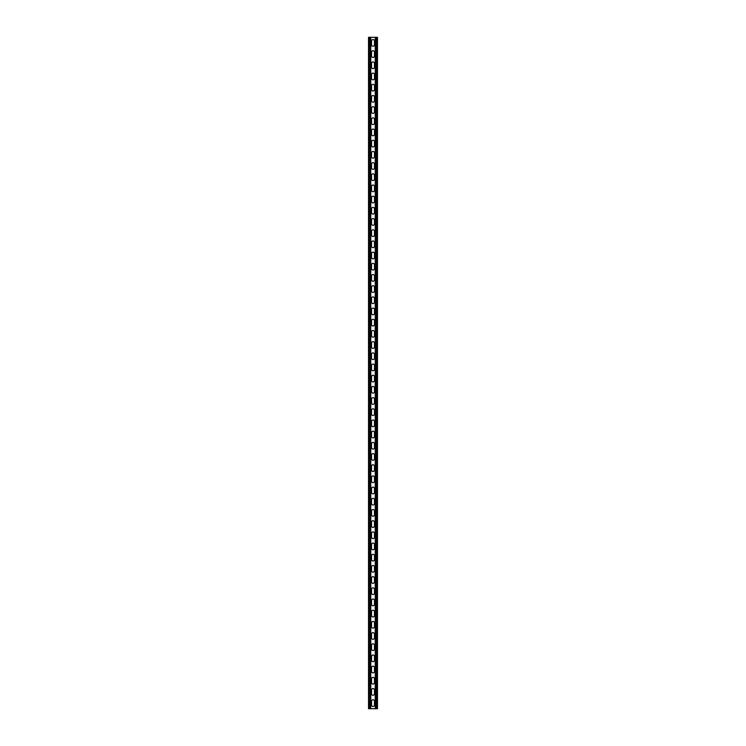 <?xml version="1.0" encoding="UTF-8"?>
<svg xmlns="http://www.w3.org/2000/svg" width="746" height="746" viewBox="0 0 746 746"><rect width="100%" height="100%" fill="white"/><g stroke="black" fill="none" stroke-linecap="round" stroke-linejoin="round"><path stroke-width="0.56" stroke-dasharray="3.73 2.8" d="M368.524 40.993L368.86 46.252L368.524 40.993M368.524 44.797L368.524 46.252L368.524 44.797M368.524 52.183L368.86 57.442L368.524 52.183M368.524 55.987L368.524 57.442L368.524 55.987M368.524 63.373L368.86 68.632L368.524 63.373M368.524 67.177L368.524 68.632L368.524 67.177M368.524 74.563L368.86 79.822L368.524 74.563M368.524 78.367L368.524 79.822L368.524 78.367M368.524 85.753L368.86 91.012L368.524 85.753M368.524 89.557L368.524 91.012L368.524 89.557M368.524 96.943L368.86 102.202L368.524 96.943M368.524 100.747L368.524 102.202L368.524 100.747M368.524 108.133L368.86 113.392L368.524 108.133M368.524 111.937L368.524 113.392L368.524 111.937M368.524 119.323L368.86 124.582L368.524 119.323M368.524 123.127L368.524 124.582L368.524 123.127M368.524 130.513L368.86 135.772L368.524 130.513M368.524 134.317L368.524 135.772L368.524 134.317M368.524 141.703L368.86 146.962L368.524 141.703M368.524 145.507L368.524 146.962L368.524 145.507M368.524 152.893L368.86 158.152L368.524 152.893M368.524 156.697L368.524 158.152L368.524 156.697M368.524 164.083L368.86 169.342L368.524 164.083M368.524 167.887L368.524 169.342L368.524 167.887M368.524 175.273L368.86 180.532L368.524 175.273M368.524 179.077L368.524 180.532L368.524 179.077M368.524 186.463L368.86 191.722L368.524 186.463M368.524 190.267L368.524 191.722L368.524 190.267M368.524 197.653L368.86 202.912L368.524 197.653M368.524 201.457L368.524 202.912L368.524 201.457M368.524 208.843L368.86 214.102L368.524 208.843M368.524 212.647L368.524 214.102L368.524 212.647M368.524 220.033L368.86 225.292L368.524 220.033M368.524 223.837L368.524 225.292L368.524 223.837M368.524 231.223L368.86 236.482L368.524 231.223M368.524 235.027L368.524 236.482L368.524 235.027M368.524 242.413L368.86 247.672L368.524 242.413M368.524 246.217L368.524 247.672L368.524 246.217M368.524 253.603L368.86 258.862L368.524 253.603M368.524 257.407L368.524 258.862L368.524 257.407M368.524 264.793L368.86 270.052L368.524 264.793M368.524 268.597L368.524 270.052L368.524 268.597M368.524 275.983L368.86 281.242L368.524 275.983M368.524 279.787L368.524 281.242L368.524 279.787M368.524 287.173L368.86 292.432L368.524 287.173M368.524 290.977L368.524 292.432L368.524 290.977M368.524 298.363L368.86 303.622L368.524 298.363M368.524 302.167L368.524 303.622L368.524 302.167M368.524 309.553L368.86 314.812L368.524 309.553M368.524 313.357L368.524 314.812L368.524 313.357M368.524 320.743L368.86 326.002L368.524 320.743M368.524 324.547L368.524 326.002L368.524 324.547M368.524 331.933L368.86 337.192L368.524 331.933M368.524 335.737L368.524 337.192L368.524 335.737M368.524 343.123L368.86 348.382L368.524 343.123M368.524 346.927L368.524 348.382L368.524 346.927M368.524 354.313L368.86 359.572L368.524 354.313M368.524 358.117L368.524 359.572L368.524 358.117M368.524 365.503L368.86 370.762L368.524 365.503M368.524 369.307L368.524 370.762L368.524 369.307M368.524 376.693L368.86 381.952L368.524 376.693M368.524 380.497L368.524 381.952L368.524 380.497M368.524 387.883L368.86 393.142L368.524 387.883M368.524 391.687L368.524 393.142L368.524 391.687M368.524 399.073L368.86 404.332L368.524 399.073M368.524 402.877L368.524 404.332L368.524 402.877M368.524 410.263L368.86 415.522L368.524 410.263M368.524 414.067L368.524 415.522L368.524 414.067M368.524 421.453L368.86 426.712L368.524 421.453M368.524 425.257L368.524 426.712L368.524 425.257M368.524 432.643L368.86 437.902L368.524 432.643M368.524 436.447L368.524 437.902L368.524 436.447M368.524 443.833L368.86 449.092L368.524 443.833M368.524 447.637L368.524 449.092L368.524 447.637M368.524 455.023L368.86 460.282L368.524 455.023M368.524 458.827L368.524 460.282L368.524 458.827M368.524 466.213L368.86 471.472L368.524 466.213M368.524 470.017L368.524 471.472L368.524 470.017M368.524 477.403L368.86 482.662L368.524 477.403M368.524 481.207L368.524 482.662L368.524 481.207M368.524 488.593L368.86 493.852L368.524 488.593M368.524 492.397L368.524 493.852L368.524 492.397M368.524 499.783L368.86 505.042L368.524 499.783M368.524 503.587L368.524 505.042L368.524 503.587M368.524 510.973L368.86 516.232L368.524 510.973M368.524 514.777L368.524 516.232L368.524 514.777M368.524 522.163L368.86 527.422L368.524 522.163M368.524 525.967L368.524 527.422L368.524 525.967M368.524 533.353L368.86 538.612L368.524 533.353M368.524 537.157L368.524 538.612L368.524 537.157M368.524 544.543L368.86 549.802L368.524 544.543M368.524 548.347L368.524 549.802L368.524 548.347M368.524 555.733L368.86 560.992L368.524 555.733M368.524 559.537L368.524 560.992L368.524 559.537M368.524 566.923L368.86 572.182L368.524 566.923M368.524 570.727L368.524 572.182L368.524 570.727M368.524 578.113L368.86 583.372L368.524 578.113M368.524 581.917L368.524 583.372L368.524 581.917M368.524 589.303L368.86 594.562L368.524 589.303M368.524 593.107L368.524 594.562L368.524 593.107M368.524 600.493L368.86 605.752L368.524 600.493M368.524 604.297L368.524 605.752L368.524 604.297M368.524 611.683L368.86 616.942L368.524 611.683M368.524 615.487L368.524 616.942L368.524 615.487M368.524 622.873L368.86 628.132L368.524 622.873M368.524 626.677L368.524 628.132L368.524 626.677M368.524 634.063L368.86 639.322L368.524 634.063M368.524 637.867L368.524 639.322L368.524 637.867M368.524 645.253L368.86 650.512L368.524 645.253M368.524 649.057L368.524 650.512L368.524 649.057M368.524 656.443L368.86 661.702L368.524 656.443M368.524 660.247L368.524 661.702L368.524 660.247M368.524 667.633L368.86 672.892L368.524 667.633M368.524 671.437L368.524 672.892L368.524 671.437M368.524 678.823L368.86 684.082L368.524 678.823M368.524 682.627L368.524 684.082L368.524 682.627M368.524 690.013L368.86 695.272L368.524 690.013M368.524 693.817L368.524 695.272L368.524 693.817M368.524 701.203L368.86 706.462L368.524 701.203M368.524 705.007L368.524 706.462L368.524 705.007M374.455 40.993A1.455 1.455 0 0 0 373 39.538A1.455 1.455 0 0 0 371.545 40.993L371.545 44.797A1.455 1.455 0 0 0 373 46.252A1.455 1.455 0 0 0 374.455 44.797L374.455 40.993M374.455 52.183A1.455 1.455 0 0 0 373 50.728A1.455 1.455 0 0 0 371.545 52.183L371.545 55.987A1.455 1.455 0 0 0 373 57.442A1.455 1.455 0 0 0 374.455 55.987L374.455 52.183M374.455 63.373A1.455 1.455 0 0 0 373 61.918A1.455 1.455 0 0 0 371.545 63.373L371.545 67.177A1.455 1.455 0 0 0 373 68.632A1.455 1.455 0 0 0 374.455 67.177L374.455 63.373M374.455 74.563A1.455 1.455 0 0 0 373 73.108A1.455 1.455 0 0 0 371.545 74.563L371.545 78.367A1.455 1.455 0 0 0 373 79.822A1.455 1.455 0 0 0 374.455 78.367L374.455 74.563M374.455 85.753A1.455 1.455 0 0 0 373 84.298A1.455 1.455 0 0 0 371.545 85.753L371.545 89.557A1.455 1.455 0 0 0 373 91.012A1.455 1.455 0 0 0 374.455 89.557L374.455 85.753M374.455 96.943A1.455 1.455 0 0 0 373 95.488A1.455 1.455 0 0 0 371.545 96.943L371.545 100.747A1.455 1.455 0 0 0 373 102.202A1.455 1.455 0 0 0 374.455 100.747L374.455 96.943M374.455 108.133A1.455 1.455 0 0 0 373 106.678A1.455 1.455 0 0 0 371.545 108.133L371.545 111.937A1.455 1.455 0 0 0 373 113.392A1.455 1.455 0 0 0 374.455 111.937L374.455 108.133M374.455 119.323A1.455 1.455 0 0 0 373 117.868A1.455 1.455 0 0 0 371.545 119.323L371.545 123.127A1.455 1.455 0 0 0 373 124.582A1.455 1.455 0 0 0 374.455 123.127L374.455 119.323M374.455 130.513A1.455 1.455 0 0 0 373 129.058A1.455 1.455 0 0 0 371.545 130.513L371.545 134.317A1.455 1.455 0 0 0 373 135.772A1.455 1.455 0 0 0 374.455 134.317L374.455 130.513M374.455 141.703A1.455 1.455 0 0 0 373 140.248A1.455 1.455 0 0 0 371.545 141.703L371.545 145.507A1.455 1.455 0 0 0 373 146.962A1.455 1.455 0 0 0 374.455 145.507L374.455 141.703M374.455 152.893A1.455 1.455 0 0 0 373 151.438A1.455 1.455 0 0 0 371.545 152.893L371.545 156.697A1.455 1.455 0 0 0 373 158.152A1.455 1.455 0 0 0 374.455 156.697L374.455 152.893M374.455 164.083A1.455 1.455 0 0 0 373 162.628A1.455 1.455 0 0 0 371.545 164.083L371.545 167.887A1.455 1.455 0 0 0 373 169.342A1.455 1.455 0 0 0 374.455 167.887L374.455 164.083M374.455 175.273A1.455 1.455 0 0 0 373 173.818A1.455 1.455 0 0 0 371.545 175.273L371.545 179.077A1.455 1.455 0 0 0 373 180.532A1.455 1.455 0 0 0 374.455 179.077L374.455 175.273M374.455 186.463A1.455 1.455 0 0 0 373 185.008A1.455 1.455 0 0 0 371.545 186.463L371.545 190.267A1.455 1.455 0 0 0 373 191.722A1.455 1.455 0 0 0 374.455 190.267L374.455 186.463M374.455 197.653A1.455 1.455 0 0 0 373 196.198A1.455 1.455 0 0 0 371.545 197.653L371.545 201.457A1.455 1.455 0 0 0 373 202.912A1.455 1.455 0 0 0 374.455 201.457L374.455 197.653M374.455 208.843A1.455 1.455 0 0 0 373 207.388A1.455 1.455 0 0 0 371.545 208.843L371.545 212.647A1.455 1.455 0 0 0 373 214.102A1.455 1.455 0 0 0 374.455 212.647L374.455 208.843M374.455 220.033A1.455 1.455 0 0 0 373 218.578A1.455 1.455 0 0 0 371.545 220.033L371.545 223.837A1.455 1.455 0 0 0 373 225.292A1.455 1.455 0 0 0 374.455 223.837L374.455 220.033M374.455 231.223A1.455 1.455 0 0 0 373 229.768A1.455 1.455 0 0 0 371.545 231.223L371.545 235.027A1.455 1.455 0 0 0 373 236.482A1.455 1.455 0 0 0 374.455 235.027L374.455 231.223M374.455 242.413A1.455 1.455 0 0 0 373 240.958A1.455 1.455 0 0 0 371.545 242.413L371.545 246.217A1.455 1.455 0 0 0 373 247.672A1.455 1.455 0 0 0 374.455 246.217L374.455 242.413M374.455 253.603A1.455 1.455 0 0 0 373 252.148A1.455 1.455 0 0 0 371.545 253.603L371.545 257.407A1.455 1.455 0 0 0 373 258.862A1.455 1.455 0 0 0 374.455 257.407L374.455 253.603M374.455 264.793A1.455 1.455 0 0 0 373 263.338A1.455 1.455 0 0 0 371.545 264.793L371.545 268.597A1.455 1.455 0 0 0 373 270.052A1.455 1.455 0 0 0 374.455 268.597L374.455 264.793M374.455 275.983A1.455 1.455 0 0 0 373 274.528A1.455 1.455 0 0 0 371.545 275.983L371.545 279.787A1.455 1.455 0 0 0 373 281.242A1.455 1.455 0 0 0 374.455 279.787L374.455 275.983M374.455 287.173A1.455 1.455 0 0 0 373 285.718A1.455 1.455 0 0 0 371.545 287.173L371.545 290.977A1.455 1.455 0 0 0 373 292.432A1.455 1.455 0 0 0 374.455 290.977L374.455 287.173M374.455 298.363A1.455 1.455 0 0 0 373 296.908A1.455 1.455 0 0 0 371.545 298.363L371.545 302.167A1.455 1.455 0 0 0 373 303.622A1.455 1.455 0 0 0 374.455 302.167L374.455 298.363M374.455 309.553A1.455 1.455 0 0 0 373 308.098A1.455 1.455 0 0 0 371.545 309.553L371.545 313.357A1.455 1.455 0 0 0 373 314.812A1.455 1.455 0 0 0 374.455 313.357L374.455 309.553M374.455 320.743A1.455 1.455 0 0 0 373 319.288A1.455 1.455 0 0 0 371.545 320.743L371.545 324.547A1.455 1.455 0 0 0 373 326.002A1.455 1.455 0 0 0 374.455 324.547L374.455 320.743M374.455 331.933A1.455 1.455 0 0 0 373 330.478A1.455 1.455 0 0 0 371.545 331.933L371.545 335.737A1.455 1.455 0 0 0 373 337.192A1.455 1.455 0 0 0 374.455 335.737L374.455 331.933M374.455 343.123A1.455 1.455 0 0 0 373 341.668A1.455 1.455 0 0 0 371.545 343.123L371.545 346.927A1.455 1.455 0 0 0 373 348.382A1.455 1.455 0 0 0 374.455 346.927L374.455 343.123M374.455 354.313A1.455 1.455 0 0 0 373 352.858A1.455 1.455 0 0 0 371.545 354.313L371.545 358.117A1.455 1.455 0 0 0 373 359.572A1.455 1.455 0 0 0 374.455 358.117L374.455 354.313M374.455 365.503A1.455 1.455 0 0 0 373 364.048A1.455 1.455 0 0 0 371.545 365.503L371.545 369.307A1.455 1.455 0 0 0 373 370.762A1.455 1.455 0 0 0 374.455 369.307L374.455 365.503M374.455 376.693A1.455 1.455 0 0 0 373 375.238A1.455 1.455 0 0 0 371.545 376.693L371.545 380.497A1.455 1.455 0 0 0 373 381.952A1.455 1.455 0 0 0 374.455 380.497L374.455 376.693M374.455 387.883A1.455 1.455 0 0 0 373 386.428A1.455 1.455 0 0 0 371.545 387.883L371.545 391.687A1.455 1.455 0 0 0 373 393.142A1.455 1.455 0 0 0 374.455 391.687L374.455 387.883M374.455 399.073A1.455 1.455 0 0 0 373 397.618A1.455 1.455 0 0 0 371.545 399.073L371.545 402.877A1.455 1.455 0 0 0 373 404.332A1.455 1.455 0 0 0 374.455 402.877L374.455 399.073M374.455 410.263A1.455 1.455 0 0 0 373 408.808A1.455 1.455 0 0 0 371.545 410.263L371.545 414.067A1.455 1.455 0 0 0 373 415.522A1.455 1.455 0 0 0 374.455 414.067L374.455 410.263M374.455 421.453A1.455 1.455 0 0 0 373 419.998A1.455 1.455 0 0 0 371.545 421.453L371.545 425.257A1.455 1.455 0 0 0 373 426.712A1.455 1.455 0 0 0 374.455 425.257L374.455 421.453M374.455 432.643A1.455 1.455 0 0 0 373 431.188A1.455 1.455 0 0 0 371.545 432.643L371.545 436.447A1.455 1.455 0 0 0 373 437.902A1.455 1.455 0 0 0 374.455 436.447L374.455 432.643M374.455 443.833A1.455 1.455 0 0 0 373 442.378A1.455 1.455 0 0 0 371.545 443.833L371.545 447.637A1.455 1.455 0 0 0 373 449.092A1.455 1.455 0 0 0 374.455 447.637L374.455 443.833M374.455 455.023A1.455 1.455 0 0 0 373 453.568A1.455 1.455 0 0 0 371.545 455.023L371.545 458.827A1.455 1.455 0 0 0 373 460.282A1.455 1.455 0 0 0 374.455 458.827L374.455 455.023M374.455 466.213A1.455 1.455 0 0 0 373 464.758A1.455 1.455 0 0 0 371.545 466.213L371.545 470.017A1.455 1.455 0 0 0 373 471.472A1.455 1.455 0 0 0 374.455 470.017L374.455 466.213M374.455 477.403A1.455 1.455 0 0 0 373 475.948A1.455 1.455 0 0 0 371.545 477.403L371.545 481.207A1.455 1.455 0 0 0 373 482.662A1.455 1.455 0 0 0 374.455 481.207L374.455 477.403M374.455 488.593A1.455 1.455 0 0 0 373 487.138A1.455 1.455 0 0 0 371.545 488.593L371.545 492.397A1.455 1.455 0 0 0 373 493.852A1.455 1.455 0 0 0 374.455 492.397L374.455 488.593M374.455 499.783A1.455 1.455 0 0 0 373 498.328A1.455 1.455 0 0 0 371.545 499.783L371.545 503.587A1.455 1.455 0 0 0 373 505.042A1.455 1.455 0 0 0 374.455 503.587L374.455 499.783M374.455 510.973A1.455 1.455 0 0 0 373 509.518A1.455 1.455 0 0 0 371.545 510.973L371.545 514.777A1.455 1.455 0 0 0 373 516.232A1.455 1.455 0 0 0 374.455 514.777L374.455 510.973M374.455 522.163A1.455 1.455 0 0 0 373 520.708A1.455 1.455 0 0 0 371.545 522.163L371.545 525.967A1.455 1.455 0 0 0 373 527.422A1.455 1.455 0 0 0 374.455 525.967L374.455 522.163M374.455 533.353A1.455 1.455 0 0 0 373 531.898A1.455 1.455 0 0 0 371.545 533.353L371.545 537.157A1.455 1.455 0 0 0 373 538.612A1.455 1.455 0 0 0 374.455 537.157L374.455 533.353M374.455 544.543A1.455 1.455 0 0 0 373 543.088A1.455 1.455 0 0 0 371.545 544.543L371.545 548.347A1.455 1.455 0 0 0 373 549.802A1.455 1.455 0 0 0 374.455 548.347L374.455 544.543M374.455 555.733A1.455 1.455 0 0 0 373 554.278A1.455 1.455 0 0 0 371.545 555.733L371.545 559.537A1.455 1.455 0 0 0 373 560.992A1.455 1.455 0 0 0 374.455 559.537L374.455 555.733M374.455 566.923A1.455 1.455 0 0 0 373 565.468A1.455 1.455 0 0 0 371.545 566.923L371.545 570.727A1.455 1.455 0 0 0 373 572.182A1.455 1.455 0 0 0 374.455 570.727L374.455 566.923M374.455 578.113A1.455 1.455 0 0 0 373 576.658A1.455 1.455 0 0 0 371.545 578.113L371.545 581.917A1.455 1.455 0 0 0 373 583.372A1.455 1.455 0 0 0 374.455 581.917L374.455 578.113M374.455 589.303A1.455 1.455 0 0 0 373 587.848A1.455 1.455 0 0 0 371.545 589.303L371.545 593.107A1.455 1.455 0 0 0 373 594.562A1.455 1.455 0 0 0 374.455 593.107L374.455 589.303M374.455 600.493A1.455 1.455 0 0 0 373 599.038A1.455 1.455 0 0 0 371.545 600.493L371.545 604.297A1.455 1.455 0 0 0 373 605.752A1.455 1.455 0 0 0 374.455 604.297L374.455 600.493M374.455 611.683A1.455 1.455 0 0 0 373 610.228A1.455 1.455 0 0 0 371.545 611.683L371.545 615.487A1.455 1.455 0 0 0 373 616.942A1.455 1.455 0 0 0 374.455 615.487L374.455 611.683M374.455 622.873A1.455 1.455 0 0 0 373 621.418A1.455 1.455 0 0 0 371.545 622.873L371.545 626.677A1.455 1.455 0 0 0 373 628.132A1.455 1.455 0 0 0 374.455 626.677L374.455 622.873M374.455 634.063A1.455 1.455 0 0 0 373 632.608A1.455 1.455 0 0 0 371.545 634.063L371.545 637.867A1.455 1.455 0 0 0 373 639.322A1.455 1.455 0 0 0 374.455 637.867L374.455 634.063M374.455 645.253A1.455 1.455 0 0 0 373 643.798A1.455 1.455 0 0 0 371.545 645.253L371.545 649.057A1.455 1.455 0 0 0 373 650.512A1.455 1.455 0 0 0 374.455 649.057L374.455 645.253M374.455 656.443A1.455 1.455 0 0 0 373 654.988A1.455 1.455 0 0 0 371.545 656.443L371.545 660.247A1.455 1.455 0 0 0 373 661.702A1.455 1.455 0 0 0 374.455 660.247L374.455 656.443M374.455 667.633A1.455 1.455 0 0 0 373 666.178A1.455 1.455 0 0 0 371.545 667.633L371.545 671.437A1.455 1.455 0 0 0 373 672.892A1.455 1.455 0 0 0 374.455 671.437L374.455 667.633M374.455 678.823A1.455 1.455 0 0 0 373 677.368A1.455 1.455 0 0 0 371.545 678.823L371.545 682.627A1.455 1.455 0 0 0 373 684.082A1.455 1.455 0 0 0 374.455 682.627L374.455 678.823M374.455 690.013A1.455 1.455 0 0 0 373 688.558A1.455 1.455 0 0 0 371.545 690.013L371.545 693.817A1.455 1.455 0 0 0 373 695.272A1.455 1.455 0 0 0 374.455 693.817L374.455 690.013M374.455 701.203A1.455 1.455 0 0 0 373 699.748A1.455 1.455 0 0 0 371.545 701.203L371.545 705.007A1.455 1.455 0 0 0 373 706.462A1.455 1.455 0 0 0 374.455 705.007L374.455 701.203M377.476 44.797L377.14 39.538L377.476 44.797M377.476 55.987L377.14 50.728L377.476 55.987M377.476 67.177L377.14 61.918L377.476 67.177M377.476 78.367L377.14 73.108L377.476 78.367M377.476 89.557L377.14 84.298L377.476 89.557M377.476 100.747L377.14 95.488L377.476 100.747M377.476 111.937L377.14 106.678L377.476 111.937M377.476 123.127L377.14 117.868L377.476 123.127M377.476 134.317L377.14 129.058L377.476 134.317M377.476 145.507L377.14 140.248L377.476 145.507M377.476 156.697L377.14 151.438L377.476 156.697M377.476 167.887L377.14 162.628L377.476 167.887M377.476 179.077L377.14 173.818L377.476 179.077M377.476 190.267L377.14 185.008L377.476 190.267M377.476 201.457L377.14 196.198L377.476 201.457M377.476 212.647L377.14 207.388L377.476 212.647M377.476 223.837L377.14 218.578L377.476 223.837M377.476 235.027L377.14 229.768L377.476 235.027M377.476 246.217L377.14 240.958L377.476 246.217M377.476 257.407L377.14 252.148L377.476 257.407M377.476 268.597L377.14 263.338L377.476 268.597M377.476 279.787L377.14 274.528L377.476 279.787M377.476 290.977L377.14 285.718L377.476 290.977M377.476 302.167L377.14 296.908L377.476 302.167M377.476 313.357L377.14 308.098L377.476 313.357M377.476 324.547L377.14 319.288L377.476 324.547M377.476 335.737L377.14 330.478L377.476 335.737M377.476 346.927L377.14 341.668L377.476 346.927M377.476 358.117L377.14 352.858L377.476 358.117M377.476 369.307L377.14 364.048L377.476 369.307M377.476 380.497L377.14 375.238L377.476 380.497M377.476 391.687L377.14 386.428L377.476 391.687M377.476 402.877L377.14 397.618L377.476 402.877M377.476 414.067L377.14 408.808L377.476 414.067M377.476 425.257L377.14 419.998L377.476 425.257M377.476 436.447L377.14 431.188L377.476 436.447M377.476 447.637L377.14 442.378L377.476 447.637M377.476 458.827L377.14 453.568L377.476 458.827M377.476 470.017L377.14 464.758L377.476 470.017M377.476 481.207L377.14 475.948L377.476 481.207M377.476 492.397L377.14 487.138L377.476 492.397M377.476 503.587L377.14 498.328L377.476 503.587M377.476 514.777L377.14 509.518L377.476 514.777M377.476 525.967L377.14 520.708L377.476 525.967M377.476 537.157L377.14 531.898L377.476 537.157M377.476 548.347L377.14 543.088L377.476 548.347M377.476 559.537L377.14 554.278L377.476 559.537M377.476 570.727L377.14 565.468L377.476 570.727M377.476 581.917L377.14 576.658L377.476 581.917M377.476 593.107L377.14 587.848L377.476 593.107M377.476 604.297L377.14 599.038L377.476 604.297M377.476 615.487L377.14 610.228L377.476 615.487M377.476 626.677L377.14 621.418L377.476 626.677M377.476 637.867L377.14 632.608L377.476 637.867M377.476 649.057L377.14 643.798L377.476 649.057M377.476 660.247L377.14 654.988L377.476 660.247M377.476 671.437L377.14 666.178L377.476 671.437M377.476 682.627L377.14 677.368L377.476 682.627M377.476 693.817L377.14 688.558L377.476 693.817M377.476 705.007L377.14 699.748L377.476 705.007M376.329 37.3L375.471 37.3L375.471 708.7L376.329 708.7M370.529 708.7L370.529 37.3L368.524 37.3L368.86 708.7L370.762 708.7L368.524 708.7L368.524 37.3L375.471 37.3M377.476 37.3L377.14 708.7L376.805 37.3L377.476 37.3L376.571 37.3L376.571 708.7L377.476 708.7L375.471 708.7M370.529 37.3L369.195 37.3L369.195 708.7L368.86 37.3L368.524 708.7L376.805 708.7L376.805 37.3L377.476 708.7M369.671 37.3L369.671 708.7"/><path stroke-width="1.12" d="M371.545 40.993A1.455 1.455 0 0 1 373 39.538A1.455 1.455 0 0 1 374.455 40.993L374.455 44.797A1.455 1.455 0 0 1 373 46.252A1.455 1.455 0 0 1 371.545 44.797L371.545 40.993M371.545 52.183A1.455 1.455 0 0 1 373 50.728A1.455 1.455 0 0 1 374.455 52.183L374.455 55.987A1.455 1.455 0 0 1 373 57.442A1.455 1.455 0 0 1 371.545 55.987L371.545 52.183M371.545 63.373A1.455 1.455 0 0 1 373 61.918A1.455 1.455 0 0 1 374.455 63.373L374.455 67.177A1.455 1.455 0 0 1 373 68.632A1.455 1.455 0 0 1 371.545 67.177L371.545 63.373M371.545 74.563A1.455 1.455 0 0 1 373 73.108A1.455 1.455 0 0 1 374.455 74.563L374.455 78.367A1.455 1.455 0 0 1 373 79.822A1.455 1.455 0 0 1 371.545 78.367L371.545 74.563M371.545 85.753A1.455 1.455 0 0 1 373 84.298A1.455 1.455 0 0 1 374.455 85.753L374.455 89.557A1.455 1.455 0 0 1 373 91.012A1.455 1.455 0 0 1 371.545 89.557L371.545 85.753M371.545 96.943A1.455 1.455 0 0 1 373 95.488A1.455 1.455 0 0 1 374.455 96.943L374.455 100.747A1.455 1.455 0 0 1 373 102.202A1.455 1.455 0 0 1 371.545 100.747L371.545 96.943M371.545 108.133A1.455 1.455 0 0 1 373 106.678A1.455 1.455 0 0 1 374.455 108.133L374.455 111.937A1.455 1.455 0 0 1 373 113.392A1.455 1.455 0 0 1 371.545 111.937L371.545 108.133M371.545 119.323A1.455 1.455 0 0 1 373 117.868A1.455 1.455 0 0 1 374.455 119.323L374.455 123.127A1.455 1.455 0 0 1 373 124.582A1.455 1.455 0 0 1 371.545 123.127L371.545 119.323M371.545 130.513A1.455 1.455 0 0 1 373 129.058A1.455 1.455 0 0 1 374.455 130.513L374.455 134.317A1.455 1.455 0 0 1 373 135.772A1.455 1.455 0 0 1 371.545 134.317L371.545 130.513M371.545 141.703A1.455 1.455 0 0 1 373 140.248A1.455 1.455 0 0 1 374.455 141.703L374.455 145.507A1.455 1.455 0 0 1 373 146.962A1.455 1.455 0 0 1 371.545 145.507L371.545 141.703M371.545 152.893A1.455 1.455 0 0 1 373 151.438A1.455 1.455 0 0 1 374.455 152.893L374.455 156.697A1.455 1.455 0 0 1 373 158.152A1.455 1.455 0 0 1 371.545 156.697L371.545 152.893M371.545 164.083A1.455 1.455 0 0 1 373 162.628A1.455 1.455 0 0 1 374.455 164.083L374.455 167.887A1.455 1.455 0 0 1 373 169.342A1.455 1.455 0 0 1 371.545 167.887L371.545 164.083M371.545 175.273A1.455 1.455 0 0 1 373 173.818A1.455 1.455 0 0 1 374.455 175.273L374.455 179.077A1.455 1.455 0 0 1 373 180.532A1.455 1.455 0 0 1 371.545 179.077L371.545 175.273M371.545 186.463A1.455 1.455 0 0 1 373 185.008A1.455 1.455 0 0 1 374.455 186.463L374.455 190.267A1.455 1.455 0 0 1 373 191.722A1.455 1.455 0 0 1 371.545 190.267L371.545 186.463M371.545 197.653A1.455 1.455 0 0 1 373 196.198A1.455 1.455 0 0 1 374.455 197.653L374.455 201.457A1.455 1.455 0 0 1 373 202.912A1.455 1.455 0 0 1 371.545 201.457L371.545 197.653M371.545 208.843A1.455 1.455 0 0 1 373 207.388A1.455 1.455 0 0 1 374.455 208.843L374.455 212.647A1.455 1.455 0 0 1 373 214.102A1.455 1.455 0 0 1 371.545 212.647L371.545 208.843M371.545 220.033A1.455 1.455 0 0 1 373 218.578A1.455 1.455 0 0 1 374.455 220.033L374.455 223.837A1.455 1.455 0 0 1 373 225.292A1.455 1.455 0 0 1 371.545 223.837L371.545 220.033M371.545 231.223A1.455 1.455 0 0 1 373 229.768A1.455 1.455 0 0 1 374.455 231.223L374.455 235.027A1.455 1.455 0 0 1 373 236.482A1.455 1.455 0 0 1 371.545 235.027L371.545 231.223M371.545 242.413A1.455 1.455 0 0 1 373 240.958A1.455 1.455 0 0 1 374.455 242.413L374.455 246.217A1.455 1.455 0 0 1 373 247.672A1.455 1.455 0 0 1 371.545 246.217L371.545 242.413M371.545 253.603A1.455 1.455 0 0 1 373 252.148A1.455 1.455 0 0 1 374.455 253.603L374.455 257.407A1.455 1.455 0 0 1 373 258.862A1.455 1.455 0 0 1 371.545 257.407L371.545 253.603M371.545 264.793A1.455 1.455 0 0 1 373 263.338A1.455 1.455 0 0 1 374.455 264.793L374.455 268.597A1.455 1.455 0 0 1 373 270.052A1.455 1.455 0 0 1 371.545 268.597L371.545 264.793M371.545 275.983A1.455 1.455 0 0 1 373 274.528A1.455 1.455 0 0 1 374.455 275.983L374.455 279.787A1.455 1.455 0 0 1 373 281.242A1.455 1.455 0 0 1 371.545 279.787L371.545 275.983M371.545 287.173A1.455 1.455 0 0 1 373 285.718A1.455 1.455 0 0 1 374.455 287.173L374.455 290.977A1.455 1.455 0 0 1 373 292.432A1.455 1.455 0 0 1 371.545 290.977L371.545 287.173M371.545 298.363A1.455 1.455 0 0 1 373 296.908A1.455 1.455 0 0 1 374.455 298.363L374.455 302.167A1.455 1.455 0 0 1 373 303.622A1.455 1.455 0 0 1 371.545 302.167L371.545 298.363M371.545 309.553A1.455 1.455 0 0 1 373 308.098A1.455 1.455 0 0 1 374.455 309.553L374.455 313.357A1.455 1.455 0 0 1 373 314.812A1.455 1.455 0 0 1 371.545 313.357L371.545 309.553M371.545 320.743A1.455 1.455 0 0 1 373 319.288A1.455 1.455 0 0 1 374.455 320.743L374.455 324.547A1.455 1.455 0 0 1 373 326.002A1.455 1.455 0 0 1 371.545 324.547L371.545 320.743M371.545 331.933A1.455 1.455 0 0 1 373 330.478A1.455 1.455 0 0 1 374.455 331.933L374.455 335.737A1.455 1.455 0 0 1 373 337.192A1.455 1.455 0 0 1 371.545 335.737L371.545 331.933M371.545 343.123A1.455 1.455 0 0 1 373 341.668A1.455 1.455 0 0 1 374.455 343.123L374.455 346.927A1.455 1.455 0 0 1 373 348.382A1.455 1.455 0 0 1 371.545 346.927L371.545 343.123M371.545 354.313A1.455 1.455 0 0 1 373 352.858A1.455 1.455 0 0 1 374.455 354.313L374.455 358.117A1.455 1.455 0 0 1 373 359.572A1.455 1.455 0 0 1 371.545 358.117L371.545 354.313M371.545 365.503A1.455 1.455 0 0 1 373 364.048A1.455 1.455 0 0 1 374.455 365.503L374.455 369.307A1.455 1.455 0 0 1 373 370.762A1.455 1.455 0 0 1 371.545 369.307L371.545 365.503M371.545 376.693A1.455 1.455 0 0 1 373 375.238A1.455 1.455 0 0 1 374.455 376.693L374.455 380.497A1.455 1.455 0 0 1 373 381.952A1.455 1.455 0 0 1 371.545 380.497L371.545 376.693M371.545 387.883A1.455 1.455 0 0 1 373 386.428A1.455 1.455 0 0 1 374.455 387.883L374.455 391.687A1.455 1.455 0 0 1 373 393.142A1.455 1.455 0 0 1 371.545 391.687L371.545 387.883M371.545 399.073A1.455 1.455 0 0 1 373 397.618A1.455 1.455 0 0 1 374.455 399.073L374.455 402.877A1.455 1.455 0 0 1 373 404.332A1.455 1.455 0 0 1 371.545 402.877L371.545 399.073M371.545 410.263A1.455 1.455 0 0 1 373 408.808A1.455 1.455 0 0 1 374.455 410.263L374.455 414.067A1.455 1.455 0 0 1 373 415.522A1.455 1.455 0 0 1 371.545 414.067L371.545 410.263M371.545 421.453A1.455 1.455 0 0 1 373 419.998A1.455 1.455 0 0 1 374.455 421.453L374.455 425.257A1.455 1.455 0 0 1 373 426.712A1.455 1.455 0 0 1 371.545 425.257L371.545 421.453M371.545 432.643A1.455 1.455 0 0 1 373 431.188A1.455 1.455 0 0 1 374.455 432.643L374.455 436.447A1.455 1.455 0 0 1 373 437.902A1.455 1.455 0 0 1 371.545 436.447L371.545 432.643M371.545 443.833A1.455 1.455 0 0 1 373 442.378A1.455 1.455 0 0 1 374.455 443.833L374.455 447.637A1.455 1.455 0 0 1 373 449.092A1.455 1.455 0 0 1 371.545 447.637L371.545 443.833M371.545 455.023A1.455 1.455 0 0 1 373 453.568A1.455 1.455 0 0 1 374.455 455.023L374.455 458.827A1.455 1.455 0 0 1 373 460.282A1.455 1.455 0 0 1 371.545 458.827L371.545 455.023M371.545 466.213A1.455 1.455 0 0 1 373 464.758A1.455 1.455 0 0 1 374.455 466.213L374.455 470.017A1.455 1.455 0 0 1 373 471.472A1.455 1.455 0 0 1 371.545 470.017L371.545 466.213M371.545 477.403A1.455 1.455 0 0 1 373 475.948A1.455 1.455 0 0 1 374.455 477.403L374.455 481.207A1.455 1.455 0 0 1 373 482.662A1.455 1.455 0 0 1 371.545 481.207L371.545 477.403M371.545 488.593A1.455 1.455 0 0 1 373 487.138A1.455 1.455 0 0 1 374.455 488.593L374.455 492.397A1.455 1.455 0 0 1 373 493.852A1.455 1.455 0 0 1 371.545 492.397L371.545 488.593M371.545 499.783A1.455 1.455 0 0 1 373 498.328A1.455 1.455 0 0 1 374.455 499.783L374.455 503.587A1.455 1.455 0 0 1 373 505.042A1.455 1.455 0 0 1 371.545 503.587L371.545 499.783M371.545 510.973A1.455 1.455 0 0 1 373 509.518A1.455 1.455 0 0 1 374.455 510.973L374.455 514.777A1.455 1.455 0 0 1 373 516.232A1.455 1.455 0 0 1 371.545 514.777L371.545 510.973M371.545 522.163A1.455 1.455 0 0 1 373 520.708A1.455 1.455 0 0 1 374.455 522.163L374.455 525.967A1.455 1.455 0 0 1 373 527.422A1.455 1.455 0 0 1 371.545 525.967L371.545 522.163M371.545 533.353A1.455 1.455 0 0 1 373 531.898A1.455 1.455 0 0 1 374.455 533.353L374.455 537.157A1.455 1.455 0 0 1 373 538.612A1.455 1.455 0 0 1 371.545 537.157L371.545 533.353M371.545 544.543A1.455 1.455 0 0 1 373 543.088A1.455 1.455 0 0 1 374.455 544.543L374.455 548.347A1.455 1.455 0 0 1 373 549.802A1.455 1.455 0 0 1 371.545 548.347L371.545 544.543M371.545 555.733A1.455 1.455 0 0 1 373 554.278A1.455 1.455 0 0 1 374.455 555.733L374.455 559.537A1.455 1.455 0 0 1 373 560.992A1.455 1.455 0 0 1 371.545 559.537L371.545 555.733M371.545 566.923A1.455 1.455 0 0 1 373 565.468A1.455 1.455 0 0 1 374.455 566.923L374.455 570.727A1.455 1.455 0 0 1 373 572.182A1.455 1.455 0 0 1 371.545 570.727L371.545 566.923M371.545 578.113A1.455 1.455 0 0 1 373 576.658A1.455 1.455 0 0 1 374.455 578.113L374.455 581.917A1.455 1.455 0 0 1 373 583.372A1.455 1.455 0 0 1 371.545 581.917L371.545 578.113M371.545 589.303A1.455 1.455 0 0 1 373 587.848A1.455 1.455 0 0 1 374.455 589.303L374.455 593.107A1.455 1.455 0 0 1 373 594.562A1.455 1.455 0 0 1 371.545 593.107L371.545 589.303M371.545 600.493A1.455 1.455 0 0 1 373 599.038A1.455 1.455 0 0 1 374.455 600.493L374.455 604.297A1.455 1.455 0 0 1 373 605.752A1.455 1.455 0 0 1 371.545 604.297L371.545 600.493M371.545 611.683A1.455 1.455 0 0 1 373 610.228A1.455 1.455 0 0 1 374.455 611.683L374.455 615.487A1.455 1.455 0 0 1 373 616.942A1.455 1.455 0 0 1 371.545 615.487L371.545 611.683M371.545 622.873A1.455 1.455 0 0 1 373 621.418A1.455 1.455 0 0 1 374.455 622.873L374.455 626.677A1.455 1.455 0 0 1 373 628.132A1.455 1.455 0 0 1 371.545 626.677L371.545 622.873M371.545 634.063A1.455 1.455 0 0 1 373 632.608A1.455 1.455 0 0 1 374.455 634.063L374.455 637.867A1.455 1.455 0 0 1 373 639.322A1.455 1.455 0 0 1 371.545 637.867L371.545 634.063M371.545 645.253A1.455 1.455 0 0 1 373 643.798A1.455 1.455 0 0 1 374.455 645.253L374.455 649.057A1.455 1.455 0 0 1 373 650.512A1.455 1.455 0 0 1 371.545 649.057L371.545 645.253M371.545 656.443A1.455 1.455 0 0 1 373 654.988A1.455 1.455 0 0 1 374.455 656.443L374.455 660.247A1.455 1.455 0 0 1 373 661.702A1.455 1.455 0 0 1 371.545 660.247L371.545 656.443M371.545 667.633A1.455 1.455 0 0 1 373 666.178A1.455 1.455 0 0 1 374.455 667.633L374.455 671.437A1.455 1.455 0 0 1 373 672.892A1.455 1.455 0 0 1 371.545 671.437L371.545 667.633M371.545 678.823A1.455 1.455 0 0 1 373 677.368A1.455 1.455 0 0 1 374.455 678.823L374.455 682.627A1.455 1.455 0 0 1 373 684.082A1.455 1.455 0 0 1 371.545 682.627L371.545 678.823M371.545 690.013A1.455 1.455 0 0 1 373 688.558A1.455 1.455 0 0 1 374.455 690.013L374.455 693.817A1.455 1.455 0 0 1 373 695.272A1.455 1.455 0 0 1 371.545 693.817L371.545 690.013M371.545 701.203A1.455 1.455 0 0 1 373 699.748A1.455 1.455 0 0 1 374.455 701.203L374.455 705.007A1.455 1.455 0 0 1 373 706.462A1.455 1.455 0 0 1 371.545 705.007L371.545 701.203M375.238 708.7L377.476 708.7L377.476 37.3L375.238 37.3L375.238 708.7L368.524 708.7L368.524 37.3L375.238 37.3M377.476 708.7L377.476 37.3M370.762 37.3L370.762 708.7M376.329 708.7L376.329 37.3M369.671 708.7L369.671 37.3"/></g></svg>
